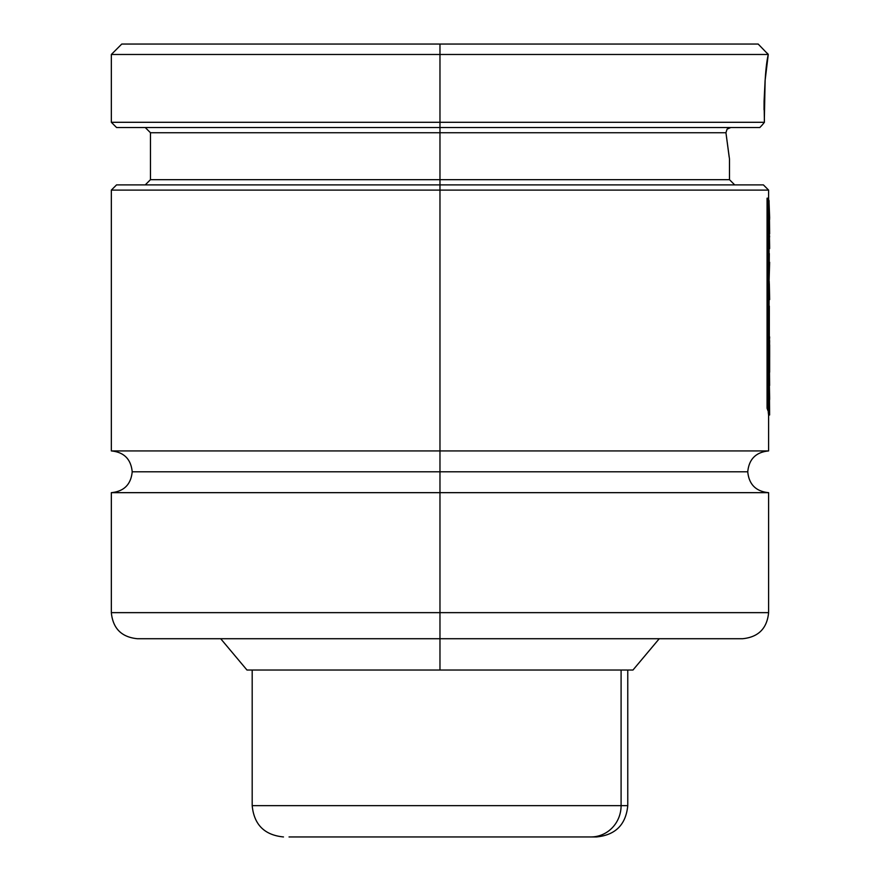<?xml version="1.0" encoding="UTF-8"?>
<svg xmlns="http://www.w3.org/2000/svg" width="881" height="881" viewBox="0 0 881 881"><rect width="100%" height="100%" fill="white"/><g stroke="black" fill="none" stroke-linecap="round" stroke-linejoin="round"><path stroke-width="1.32" d="M729.402 158.36L725.944 132.734L150.464 132.734L439.971 132.734L439.971 122.294L764.411 122.294L764.08 101.04L765.093 80.6L768.265 54.49L758.178 44.05L439.971 44.05L439.971 54.479L111.336 54.479L111.336 122.294L439.971 122.294L111.336 122.294L116.556 127.514L439.971 127.514L439.971 450.929L768.606 450.929L111.336 450.929L439.971 450.929L439.971 471.798L747.749 471.798L439.971 471.798L439.971 450.929L768.606 450.929C755.942 452.173 748.982 459.133 747.749 471.798C748.982 484.462 755.942 491.422 768.606 492.666L111.336 492.666L439.971 492.666L439.971 612.647L768.606 612.647C767.054 628.483 758.365 637.172 742.529 638.725L439.971 638.725L742.529 638.725L439.971 638.725L439.971 670.023L632.976 670.023L439.971 670.023L439.971 638.725L137.414 638.725L439.971 638.725L439.971 612.647L768.606 612.647L439.971 612.647L439.971 638.725L137.414 638.725C121.578 637.172 112.889 628.483 111.336 612.647L439.971 612.647L111.336 612.647L439.971 612.647L439.971 492.666L111.336 492.666L111.336 612.647M439.971 471.798L132.205 471.798L439.971 471.798L439.971 492.666L768.606 492.666L439.971 492.666L439.971 471.798L132.205 471.798L747.749 471.798L439.971 471.798M759.84 127.514L762.252 124.97L759.84 127.514L762.252 124.97L759.84 127.514L439.971 127.514L759.84 127.514M730.801 127.514L727.078 129.155L725.933 132.701M728.719 127.943L727.078 129.144M121.765 44.05L111.336 54.479L768.265 54.479L439.971 54.479L439.971 122.294L439.971 44.05L121.765 44.05L758.178 44.05M764.08 100.974L764.047 109.773M727.067 129.166L725.944 132.734L150.464 132.734L145.244 127.514M729.171 157.027L725.944 132.734M768.606 199.392L768.606 190.109L439.971 190.109L768.606 190.109L763.398 184.889L439.971 184.889L439.971 179.68L150.464 179.68L729.49 179.68L734.699 184.889M246.966 670.023L439.971 670.023L246.966 670.023L220.702 638.725M111.336 492.666C124.001 491.422 130.961 484.462 132.205 471.798C130.961 459.133 124.001 452.173 111.336 450.929L439.971 450.929L439.971 190.109L111.336 190.109L439.971 190.109L439.971 184.889L116.556 184.889L763.398 184.889M150.464 132.734L150.464 179.68L729.49 179.68L439.971 179.68L439.971 132.734M116.556 127.514L439.971 127.514L439.971 122.294L764.411 122.294L762.252 124.97M767.483 53.356L768.265 54.49C765.38 66.769 764.091 89.377 764.411 122.294M764.323 120.323L765.137 79.995M767.957 56.417L768.265 54.49M769.333 210.482L769.653 233.784M769.631 236.923L769.069 231.879L769.069 243.773L769.631 248.651L769.333 231.879L769.653 247.649M769.653 218.048L769.069 202.63L769.609 219.446M769.322 253.541L769.069 281.535L769.642 262.263M769.234 281.535L769.234 283.627L769.234 281.535M769.234 292.04L769.069 304.055L769.322 283.627L769.653 299.584M769.234 314.429L769.069 346.046L769.642 336.905M769.62 340.595L769.531 344.823L769.62 340.595M769.333 346.046L769.333 306.103L769.333 346.046M769.069 200.791L768.1 198.192L767.065 198.192L768.1 198.192L768.1 408.244L767.065 408.244L767.065 198.192L767.065 408.244L768.1 408.244L769.069 410.887L768.034 410.887L767.065 408.244L768.034 410.887L769.069 410.887L769.069 200.791L769.069 410.887L768.1 408.244L768.1 198.192L769.069 200.791M769.333 390.415L769.333 412.418L768.287 412.418L768.287 410.887L768.287 412.418L769.333 412.418L769.62 414.995L768.573 414.995L768.287 412.418L768.573 414.995L769.62 414.995L769.333 382.563L769.653 398.443M769.62 397.166L769.62 399.732M768.606 344.823L769.653 344.823L769.664 356.992M769.598 360.858L768.562 360.858L769.598 360.858L769.653 372.189L769.598 360.858M769.509 346.971L769.3 357.334L768.254 357.334L769.3 357.334L769.631 385.482M769.642 344.956L769.653 371.297M289.034 836.95L590.909 836.95A31.298 30.185 -90 0 0 621.094 805.652L258.849 805.652M621.094 805.652L621.094 670.023L621.094 805.652L627.768 805.652L621.094 805.652A31.298 30.185 90 0 1 590.909 836.95L596.47 836.95C615.478 835.089 625.906 824.66 627.768 805.652L252.186 805.652C254.036 824.66 264.476 835.089 283.484 836.95M594.235 836.95L291.512 836.95M729.49 158.811L729.49 179.68M150.464 179.68L145.244 184.889M768.606 414.995L768.606 450.929M768.606 492.666L768.606 612.647M659.241 638.725L632.976 670.023M116.556 184.889L111.336 190.109L111.336 450.929M252.186 670.023L252.186 805.652M627.768 670.023L627.768 805.652"/></g></svg>
